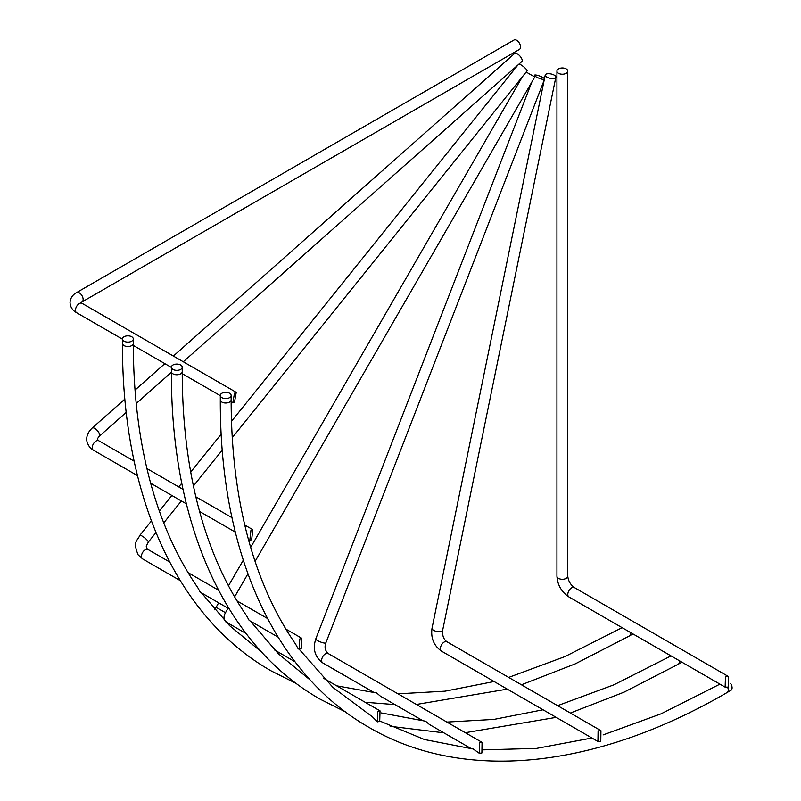 <?xml version="1.0" encoding="UTF-8"?>
<svg xmlns="http://www.w3.org/2000/svg" width="801" height="801" viewBox="0 0 801 801"><rect width="100%" height="100%" fill="white"/><g stroke="black" fill="none" stroke-linecap="round" stroke-linejoin="round"><path stroke-width="1.2" d="M568.93 596.955C561.531 591.979 557.536 585.05 556.935 576.159A5.417 3.124 180 0 0 560.279 579.053A5.417 3.124 180 0 0 566.177 578.372A5.417 3.124 180 0 0 567.769 576.159C568.279 580.935 570.472 584.74 574.357 587.564A5.417 3.124 120 0 0 571.644 587.834A5.417 3.124 120 0 0 568.099 592.61A5.417 3.124 120 0 0 568.93 596.955L725.135 687.138L728.259 687.108L728.59 676.615L725.466 676.645L725.135 687.138M494.117 681.531L597.936 741.466L600.78 741.275L600.94 730.682L598.087 730.872L597.936 741.466M336.65 685.816L376.66 692.965L380.475 696.229L422.688 720.6M133.306 338.973A5.417 3.124 0 0 0 131.724 336.76A5.417 3.124 0 0 0 125.817 336.08A5.417 3.124 0 0 0 122.473 338.973A5.417 3.124 0 0 0 124.065 341.186A5.417 3.124 0 0 0 129.962 341.867A5.417 3.124 0 0 0 133.306 338.973L133.316 344.76C133.447 393.531 138.873 438.357 149.597 479.248L150.658 483.223C161.622 523.223 177.351 558.077 197.837 587.754L200.26 592.189L229.166 608.87M150.658 483.223L186.403 503.859M381.426 712.96L425.581 721.21L429.386 724.474L471.599 748.845M182.227 367.218A5.417 3.124 0 0 0 180.636 365.006A5.417 3.124 0 0 0 174.738 364.325A5.417 3.124 0 0 0 171.394 367.218A5.417 3.124 0 0 0 172.976 369.421A5.417 3.124 0 0 0 178.883 370.102A5.417 3.124 0 0 0 182.227 367.218L182.227 372.996C182.358 421.777 187.784 466.603 198.508 507.494L199.579 511.459C210.543 551.468 226.262 586.312 246.748 615.999L249.181 620.425L278.087 637.115M479.328 753.3L481.902 752.96L482.052 742.367L479.489 742.707L479.328 753.3L473.271 749.015L424.44 739.523L379.954 721.09M377.411 721.851L379.714 721.351L380.034 710.857L377.742 711.368L377.411 721.851L372.465 716.855M299.123 649.261L301.176 648.62L301.847 638.317L299.784 638.958L299.123 649.261L298.092 648.67L295.669 644.244C275.184 614.557 259.454 579.714 248.49 539.704L247.429 535.729C236.706 494.848 231.279 450.012 231.149 401.241L231.149 395.454A5.417 3.124 0 0 0 229.557 393.241A5.417 3.124 0 0 0 223.649 392.56A5.417 3.124 0 0 0 220.305 395.454A5.417 3.124 0 0 0 221.897 397.666A5.417 3.124 0 0 0 227.794 398.347A5.417 3.124 0 0 0 231.149 395.454M82.012 301.957L519.408 49.432A5.417 3.124 -120 0 0 520.239 45.096A5.417 3.124 -120 0 0 516.695 40.32A5.417 3.124 -120 0 0 513.982 40.05L76.596 292.575A5.417 3.124 -120 0 1 79.299 292.846A5.417 3.124 -120 0 1 83.134 299.484A5.417 3.124 -120 0 1 82.012 301.957L80.811 302.958M183.279 361.772L521.841 61.547A5.417 2.213 -131.6 0 0 521.291 57.902A5.417 2.213 -131.6 0 0 517.256 53.787A5.417 2.213 -131.6 0 0 514.653 53.437L173.376 356.055M232.27 437.666L527.038 70.969A5.417 1.141 -141.2 0 0 525.366 68.315A5.417 1.141 -141.2 0 0 520.89 64.841A5.417 1.141 -141.2 0 0 518.998 64.06M255.078 561.431L534.758 77.006L526.167 72.05M542.838 77.517A5.417 1.141 -158.8 0 1 544.57 79.179A5.417 1.141 -158.8 0 1 541.436 79.059A5.417 1.141 -158.8 0 1 536.199 76.926A5.417 1.141 -158.8 0 1 534.467 75.254A5.417 1.141 -158.8 0 1 537.601 75.384A5.417 1.141 -158.8 0 1 542.838 77.517M554.232 75.134A5.417 2.213 -168.4 0 1 555.844 77.216A5.417 2.213 -168.4 0 1 552.41 78.548A5.417 2.213 -168.4 0 1 546.833 77.116A5.417 2.213 -168.4 0 1 545.221 75.044A5.417 2.213 -168.4 0 1 548.655 73.702A5.417 2.213 -168.4 0 1 554.232 75.134M730.682 683.573A5.417 3.124 60 0 1 730.963 690.292L727.138 692.505A5.417 3.124 -120 0 0 727.688 687.368M566.177 73.312A5.417 3.124 180 0 1 560.279 73.992A5.417 3.124 180 0 1 556.935 71.099A5.417 3.124 180 0 1 558.517 68.886A5.417 3.124 180 0 1 564.425 68.215A5.417 3.124 180 0 1 567.769 71.099A5.417 3.124 180 0 1 566.177 73.312M250.933 530.442L249.792 540.465L251.654 539.704L252.796 529.681L250.933 530.442M234.523 393.191L232.801 402.873L234.523 402.042L236.245 392.35L234.523 393.191M296.54 683.633L271.249 670.948C176.28 616.94 121.922 495.989 122.473 343.399A5.417 3.124 0 0 0 124.065 345.611A5.417 3.124 0 0 0 129.802 346.322A5.417 3.124 0 0 0 133.296 343.599M521.441 684.785L575.098 663.929L629.306 636.024A5.417 3.124 -120 0 0 630.307 632.389M345.451 711.879L320.17 699.193C225.191 645.175 170.833 524.234 171.394 371.634A5.417 3.124 0 0 0 172.976 373.847A5.417 3.124 0 0 0 178.723 374.568A5.417 3.124 0 0 0 182.217 371.844M570.362 713.03L624.009 692.174L678.217 664.259A5.417 3.124 -120 0 0 679.228 660.625M236.245 392.35L82.012 303.309A5.417 3.124 120 0 0 79.299 303.579A5.417 3.124 120 0 0 75.474 310.217A5.417 3.124 120 0 0 76.596 312.69C72.531 310.438 70.348 307.083 70.037 302.638C70.338 298.192 72.531 294.838 76.596 292.575M134.167 461.186L98.783 440.76A5.417 3.124 120 0 0 96.08 441.031A5.417 3.124 120 0 0 92.375 448.74A5.417 3.124 120 0 0 93.367 450.152C90.893 449.131 88.811 446.507 87.129 442.302C85.867 437.226 87.549 432.49 92.165 428.074L124.906 399.048M98.783 440.76L97.592 439.499C97.031 439.389 97.622 438.287 99.354 436.185A5.417 2.213 -131.6 0 0 99.594 434.342A5.417 2.213 -131.6 0 0 94.768 428.425A5.417 2.213 -131.6 0 0 92.165 428.074M169.662 562.002L147.975 549.476A5.417 3.124 120 0 0 145.261 549.746A5.417 3.124 120 0 0 141.947 558.297A5.417 3.124 120 0 0 142.558 558.868L138.122 554.833C132.495 541.045 137.422 541.176 139.795 535.398L151.409 520.96M147.975 549.476L146.994 548.605C146.663 545.661 145.001 548.605 148.245 542.187A5.417 1.141 -141.2 0 0 147.855 541.005A5.417 1.141 -141.2 0 0 142.107 536.069A5.417 1.141 -141.2 0 0 139.795 535.398M225.812 621.876A5.417 3.124 120 0 1 226.212 622.047L226.212 622.047C223.589 619.563 223.339 616.45 225.481 612.705L216.09 607.288L218.673 602.813M373.767 692.354L322.763 662.908A5.417 3.124 120 0 1 321.932 658.572A5.417 3.124 120 0 1 325.476 653.796A5.417 3.124 120 0 1 327.389 653.286A5.417 3.124 120 0 1 328.18 653.526C325.076 650.672 324.305 647.108 325.877 642.833A5.417 1.141 -158.8 0 1 324.655 643.093A5.417 1.141 -158.8 0 1 317.506 640.58A5.417 1.141 -158.8 0 1 315.774 638.918L531.804 82.123M397.987 693.826L445.016 691.173L494.127 681.521L441.511 651.153A5.417 3.124 120 0 1 440.68 646.808A5.417 3.124 120 0 1 444.215 642.032A5.417 3.124 120 0 1 445.206 641.611A5.417 3.124 120 0 1 446.928 641.761C443.664 639.408 442.232 635.624 442.633 630.427A5.417 2.213 -168.4 0 1 441.161 631.548A5.417 2.213 -168.4 0 1 433.631 630.327A5.417 2.213 -168.4 0 1 432.019 628.254L544.159 80.25M727.138 692.505C595.263 769.28 463.348 782.677 369.081 727.428C274.112 673.421 219.754 552.47 220.305 399.879A5.417 3.124 0 0 0 221.897 402.092A5.417 3.124 0 0 0 227.634 402.803A5.417 3.124 0 0 0 231.129 400.079M365.146 702.257L394.963 704.6M416.4 704.459L507.293 689.13M261.737 652.164L229.497 625.581L201.451 592.87M390.107 726.277L443.874 732.835M465.311 732.695L556.204 717.366M310.658 680.399L278.418 653.816L250.363 621.105M372.495 716.875L332.976 687.438L299.264 649.331M632.95 633.911L629.306 636.024M681.871 662.157L678.217 664.259M99.354 436.185L126.258 412.325M136.21 403.504L171.394 372.305M148.245 542.187L155.955 532.585M163.744 522.903L181.386 500.965M193.431 485.977L222.278 450.092M225.481 612.705L228.055 608.229M234.623 596.865L247.92 573.836M325.877 642.833L544.57 79.179M442.633 630.427L555.844 77.216M556.935 576.159L556.935 71.099M93.367 450.152L137.482 475.624M199.569 511.469L235.314 532.104M248.49 539.704L249.792 540.465M142.558 558.868L180.255 580.635M76.596 312.69L122.473 339.183M133.316 345.441L171.394 367.429M182.227 373.687L220.305 395.664M231.149 401.922L232.801 402.873M574.357 587.564L728.59 676.615M446.928 641.761L600.94 730.682M328.18 653.526L482.052 742.367M226.212 622.047L246.107 633.531M274.593 649.981L295.028 661.776M323.514 678.227L380.034 710.857M188.075 572.635L218.573 590.237M236.986 600.87L267.494 618.482M285.907 629.115L301.847 638.317M146.933 468.555L183.079 489.431M195.844 496.8L232 517.676M244.766 525.035L252.796 529.681M567.769 576.159L567.769 71.099M483.704 749.836L536.45 748.414L591.959 738.001M603.123 734.907L661.055 713.821L719.939 684.134M220.305 395.454L220.305 399.879M544.46 78.768L545.221 75.044M441.511 651.153C433.842 645.726 430.678 638.097 432.019 628.254M533.967 76.556L534.467 75.254M322.763 662.908C314.903 657.11 312.57 649.12 315.774 638.918M228.485 585.811L243.274 560.209M250.673 547.393L522.422 76.706M214.828 609.851L216.09 607.288M159.349 511.078L171.885 495.479M178.753 486.928L181.787 483.153M190.718 472.049L221.206 434.122M231.499 421.316L517.867 65.071M135.039 390.057L164.836 363.634M82.012 303.309L80.871 302.638M446.898 722.061L493.927 719.408L543.038 709.766M557.596 705.661L613.876 684.825L671.028 655.899M508.685 677.416L564.955 656.59L622.107 627.654M171.394 367.218L171.394 371.634M122.473 338.973L122.473 343.399"/></g></svg>
